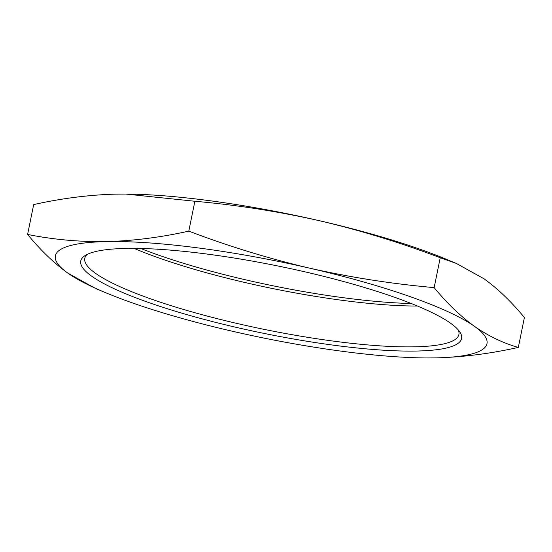 <?xml version="1.0" encoding="UTF-8"?>
<svg xmlns="http://www.w3.org/2000/svg" width="552" height="552" viewBox="0 0 552 552"><rect width="100%" height="100%" fill="white"/><g stroke="black" fill="none" stroke-linecap="round" stroke-linejoin="round"><path stroke-width="0.83" d="M140.732 248.483A194.325 34.417 -168.5 0 0 411.268 303.517M417.429 306.029A190.895 33.81 11.5 0 1 134.081 248.379M416.553 351.044A194.325 34.417 11.5 0 1 186.59 314.543A194.325 34.417 11.5 0 1 85.091 255.562A194.325 34.417 11.5 0 1 125.787 248.434A194.325 34.417 11.5 0 1 323.644 276.324A194.325 34.417 11.5 0 1 459.719 331.78A194.325 34.417 11.5 0 1 416.553 351.044M87.299 254.341A190.895 33.81 -168.5 0 0 84.78 258.37A190.895 33.81 -168.5 0 0 204.247 315.282A190.895 33.81 -168.5 0 0 414.656 346.828A190.895 33.81 -168.5 0 0 458.905 334.491A190.895 33.81 -168.5 0 0 458.16 329.792M27.6 234.448L33.679 204.585C61.707 198.327 89.176 194.842 116.065 194.118L125.759 194.056L194.87 201.259C236.925 204.978 278.415 211.457 319.346 220.696C360.201 230.281 400.497 242.632 440.234 257.743L434.155 287.613C392.106 283.9 350.61 277.421 309.686 268.175C268.824 258.591 228.528 246.247 188.798 231.129C160.825 237.374 133.363 240.865 106.405 241.597C79.585 241.976 53.316 239.596 27.6 234.448C40.468 250.118 53.896 263.021 67.889 273.157L95.779 288.613L106.053 292.877A220.234 39.006 -168.5 0 0 232.654 331.303A220.234 39.006 -168.5 0 0 425.84 357.944A220.234 39.006 -168.5 0 0 435.935 357.882C462.886 357.151 490.355 353.666 518.321 347.415C503.134 343.151 488.513 336.12 474.451 326.322C460.458 316.186 447.023 303.283 434.155 287.613M194.87 201.259L188.798 231.129M440.234 257.743L456.221 263.387L484.111 278.843C498.104 288.979 511.531 301.882 524.4 317.545L518.321 347.415M427.524 357.951L435.935 357.882A220.234 39.006 -168.5 0 0 474.451 326.322A220.234 39.006 -168.5 0 0 309.686 268.175A220.234 39.006 -168.5 0 0 106.405 241.597A220.234 39.006 -168.5 0 0 67.889 273.157A220.234 39.006 -168.5 0 0 106.053 292.877M456.221 263.387L445.947 259.123A220.234 39.006 -168.5 0 0 319.346 220.696A220.234 39.006 -168.5 0 0 126.16 194.056A220.234 39.006 -168.5 0 0 124.51 194.049M425.84 357.944L426.241 357.944M126.16 194.056L125.759 194.056"/></g></svg>

